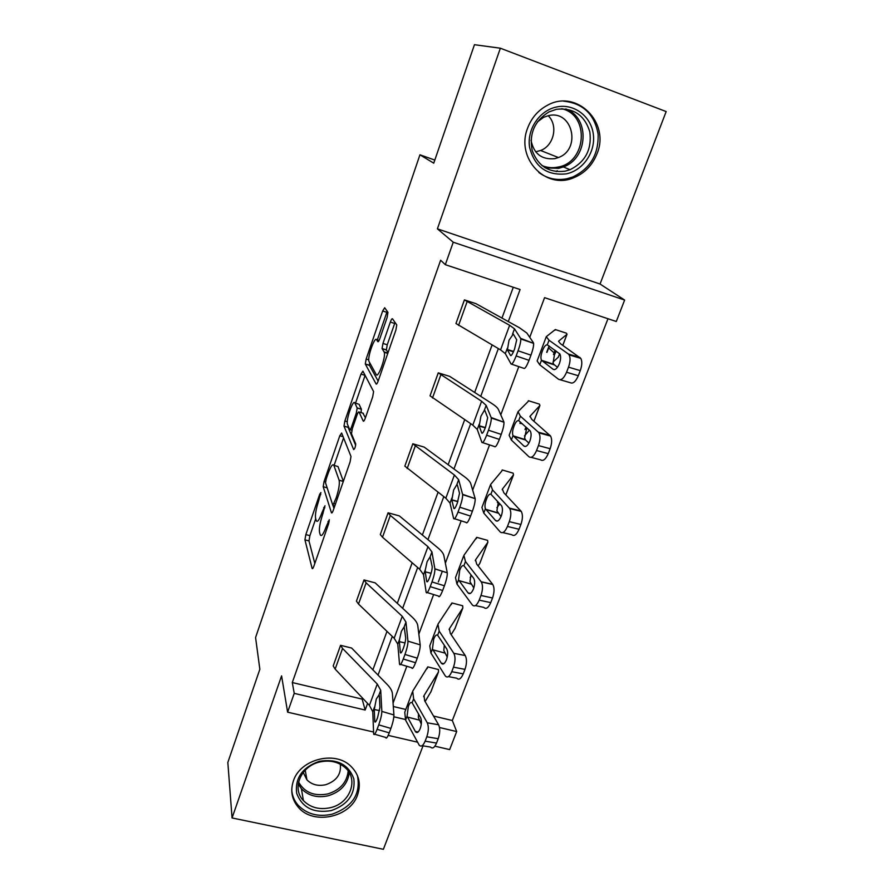 <?xml version="1.0" encoding="UTF-8"?>
<svg xmlns="http://www.w3.org/2000/svg" width="894" height="894" viewBox="0 0 894 894"><rect width="100%" height="100%" fill="white"/><g stroke="black" fill="none" stroke-linecap="round" stroke-linejoin="round"><path stroke-width="1.34" d="M320.912 492.549L319.694 494.259L305.849 534.578L304.932 539.842L312.129 568.45C312.487 569.109 313.079 568.316 313.906 566.092L328.657 523.638L329.294 519.716L326.075 526.979C323.349 534.31 321.404 536.925 320.253 534.836L319.549 532.388C318.968 528.645 319.951 522.834 322.488 514.955L324.991 505.769L321.874 512.877C319.225 520.04 317.348 522.644 316.252 520.688L315.593 518.364C315.046 514.799 316.007 509.167 318.476 501.478L320.912 492.549M597.024 153.712C592.42 165.267 584.609 173.302 573.59 177.794C545.686 189.986 515.536 158.339 527.583 128.211C531.405 118.03 537.942 110.42 547.206 105.403C576.395 88.595 610.412 122.489 597.024 153.712M357.578 794.878C350.213 817.563 312.989 825.408 298.238 807.17C291.813 799.482 290.204 790.732 293.388 780.931C300.105 759.397 334.401 750.412 350.414 765.823C358.919 773.969 361.31 783.658 357.578 794.878M500.361 48.209L437.401 228.842L600.053 284.024L666.164 111.56L500.361 48.209L474.457 44.7L433.746 163.177L419.945 154.807L255.572 637.545L259.852 669.26L227.836 762.459L232.06 817.954L383.381 849.3L423.041 745.831M387.136 317.459L387.94 312.341L384.699 307.759L382.666 310.978L366.16 359.03L365.288 363.992L376.117 384.007C376.586 384.465 377.29 383.425 378.229 380.911L395.886 330.098L396.768 324.935L392.477 318.778C391.974 318.465 391.259 319.56 390.332 322.075L382.945 343.441L382.062 348.548L384.264 352.303C386.04 356.829 378.05 378.877 376.229 374.552L368.931 361.321C367.289 357.175 374.798 335.988 376.609 339.72L377.827 341.687C378.285 342.044 378.967 340.994 379.872 338.535L387.136 317.459M373.558 732.018L287.611 712.172L281.588 675.864L232.06 817.954M287.611 712.172L294.238 693.364L365.165 710.037L367.59 703.444M508.284 321.594L520.096 289.522L445.324 264.68L440.63 260.221L292.293 682.547L294.238 693.364M445.324 264.68L453.247 242.207L624.627 300.06L616.29 321.494L544.569 297.657L529.751 337.317M437.401 228.842L453.247 242.207M341.642 433.042L339.809 435.736L324.075 481.508L323.192 486.716L331.428 512.72C331.808 513.402 332.445 512.553 333.317 510.195L350.09 461.919L350.996 456.476L341.642 433.042M344.861 421.007L360.975 374.117L362.908 371.166L373.591 391.55L372.686 396.858L365.288 418.168C364.372 420.638 363.679 421.61 363.243 421.096L359.042 412.011C358.617 411.531 357.958 412.492 357.064 414.894L352.359 428.528L351.465 433.791L355.689 443.837C355.466 447.022 354.795 448.944 353.655 449.581L343.989 426.092L344.861 421.007L347.285 421.711M434.819 160.071L419.945 154.807M520.185 423.197L522.554 423.912M520.386 421.957L519.939 423.141L520.364 421.934M528.052 401.607L528.388 400.713L539.417 404.122L539.92 405.485L530.053 416.235L531.695 419.286L550.581 436.06C552.146 439.088 552 443.312 550.134 448.721L548.234 453.638C545.686 459.382 543.139 461.449 540.579 459.84L531.103 457.348M476.211 538.713L476.726 537.35L487.588 540.356L487.845 542.267L475.541 559.867L476.67 564.058L492.784 584.475C494.538 587.738 494.449 592.241 492.527 597.985L490.739 602.623C488.359 607.965 486.045 609.552 483.799 607.384L475.384 605.584M427.086 668.667L427.768 666.868L438.462 669.55L438.496 671.919L424.013 695.621L424.684 700.829L438.608 724.777C440.217 728.42 440.083 733.069 438.216 738.712L436.529 743.082C434.518 747.686 432.54 749.016 430.584 747.093L422.124 745.685M393.315 706.506L405.809 709.467M433.534 716.049L452.33 720.508L607.976 318.733M451.325 604.556L451.928 602.958L462.69 605.774L462.846 607.942L449.414 628.683L450.308 633.399L465.249 655.559C466.981 658.99 466.892 663.594 464.981 669.371L463.237 673.875C461.036 678.848 458.89 680.289 456.789 678.2L448.43 676.613M501.78 471.093L502.204 469.953L513.167 473.183L513.458 474.904L502.406 489.074L503.78 492.717L521.247 511.379C522.912 514.531 522.8 518.9 520.9 524.465L519.056 529.248C516.598 534.78 514.162 536.601 511.77 534.701L502.853 532.589M546.692 352.281L549.095 345.933M555.051 330.177L555.286 329.551L566.438 333.194L567.042 334.233L558.515 341.251L560.426 343.687L580.809 358.382C582.285 361.299 582.106 365.389 580.262 370.63L578.306 375.715C575.68 381.66 572.998 383.995 570.271 382.699L560.169 379.76M452.33 720.508L456.689 731.56L449.66 749.597L434.897 746.188M600.053 284.024L624.627 300.06M417.554 742.176L388.186 735.393M393.852 716.787L405.239 719.458M420.795 723.123L421.376 723.257M439.513 727.515L456.689 731.56M518.799 366.618L500.774 414.85M489.554 444.91L472.658 490.102M461.17 520.844L445.357 563.153M442.362 571.165L438.317 582.005M433.624 594.555L418.839 634.125M406.826 666.265L393.069 703.086M378.017 675.16L392.287 636.427M402.635 608.345L417.677 567.511M427.935 539.663L443.793 496.628M453.951 469.037L470.669 423.689M480.726 396.377L498.338 348.593M292.293 682.547L362.148 699.108L362.528 698.08M372.854 669.919L387.001 631.365M397.26 603.416L412.179 562.784M422.348 535.07L438.06 492.236M448.129 464.791L464.69 419.666M474.658 392.5L492.102 344.961M501.959 318.108L513.279 287.265M362.148 699.108L365.165 710.037M518.062 350.783L516.14 355.946C513.726 362.059 512.038 364.741 511.055 363.992L505.322 353.611L500.562 349.889L455.962 323.516L464.399 299.892L509.636 325.293L514.497 328.824L520.599 338.357L533.617 343.374C533.785 345.844 532.891 349.777 530.958 355.164L518.062 350.783C519.995 345.375 520.9 341.441 520.789 338.982L520.599 338.357M533.416 342.737L526.879 333.071L519.448 327.752L475.954 303.658L464.399 299.892M488.482 430.204L486.615 435.21C484.302 441.1 482.726 443.491 481.9 442.396L477.262 429.444L472.803 425.119L430.036 395.818L438.25 372.843L481.609 401.25L486.168 405.384L491.152 417.532L503.948 422.225C504.104 424.818 503.199 428.885 501.221 434.406L488.482 430.204C490.46 424.672 491.387 420.605 491.264 418.012L491.152 417.532M503.814 421.733L498.394 409.452C497.623 407.787 495.298 405.708 491.443 403.239L449.704 376.385L438.25 372.843M459.807 507.211L457.996 512.072C455.75 517.749 454.297 519.872 453.604 518.442L450.006 503.087L445.838 498.193L404.837 466.132L412.816 443.782L454.398 475.005L458.656 479.709L462.578 494.315L475.172 498.662C475.329 501.389 474.412 505.591 472.39 511.245L459.807 507.211C461.818 501.545 462.757 497.355 462.645 494.628L462.578 494.315M475.094 498.338L470.747 483.62C470.11 481.62 467.942 479.262 464.243 476.547L424.181 447.101L412.816 443.782M431.981 581.927L430.226 586.643C428.058 592.119 426.706 593.985 426.159 592.241L423.521 574.619L419.644 569.21L382.509 537.238L380.308 534.545L388.085 512.787L390.332 515.436L427.958 546.67L431.925 551.911L434.864 568.819L447.257 572.808C447.425 575.669 446.475 579.994 444.419 585.793L431.981 581.927C434.026 576.127 434.998 571.791 434.886 568.942L434.864 568.819M447.235 572.685L443.882 555.666C443.39 553.352 441.357 550.726 437.814 547.798L399.339 515.905L388.085 512.787M404.971 654.453L403.272 659.023C401.25 664.141 400.009 665.818 399.517 664.074L397.785 644.138L394.176 638.238L358.505 604.053L356.438 601.126L364.003 579.938L366.127 582.843L402.255 616.324L405.954 622.068L407.955 641.154L420.191 644.853C420.292 647.915 419.32 652.341 417.263 658.152L404.971 654.453C407.016 648.631 408.01 644.194 407.955 641.154M420.191 644.853L417.777 625.677C417.409 623.073 415.52 620.201 412.112 617.05L375.178 582.866L364.003 579.938M378.743 724.878L377.089 729.314C375.234 734.052 374.083 735.583 373.647 733.929L372.776 711.736L369.412 705.366L335.149 669.103L333.205 665.952L340.569 645.312L342.57 648.441L377.268 684.044L380.71 690.28L381.827 711.4L393.919 714.954C393.908 718.251 392.902 722.743 390.901 728.42L378.743 724.878C380.743 719.178 381.772 714.697 381.827 711.4M393.919 714.954L392.41 693.744C392.153 690.861 390.399 687.754 387.124 684.402L351.644 648.049L340.569 645.312M554.101 352.873L548.648 347.911M315.705 518.788L309.894 535.662L308.989 540.926L314.822 563.466M333.037 505.602L333.943 508.395M343.575 437.881L334.088 465.416M326.154 479.162L325.528 482.827L332.859 505.412L336.222 497.757C338.815 489.711 339.787 483.877 339.139 480.268L333.853 465.349C332.669 463.55 330.746 466.288 328.076 473.552L326.154 479.162M336.58 466.12L337.988 466.523L343.352 481.307M355.521 403.194L365.11 375.368L360.975 374.117M365.422 417.777L362.897 413.162M355.656 445.279L348.124 427.354L344.011 426.147M354.873 403.004C353.242 398.646 345.766 420.035 347.442 424.225L349.677 429.567C350.079 430.081 350.727 429.154 351.599 426.773L356.293 413.184L357.175 408.01L354.873 403.004L358.047 403.954M361.064 412.615L361.366 409.173L357.142 407.921M359.042 404.244L361.366 409.173M348.101 425.812L348.124 427.354M395.036 322.41L387.247 344.782L386.376 349.889L388.052 352.627M369.635 362.673L369.434 365.266L378.162 381.112M387.203 311.302L377.313 339.932M430.997 691.621L425.119 701.566M412.279 692.28L404.758 712.25L405.585 720.128L419.241 745.205C421.163 747.127 423.119 745.786 425.119 741.171L436.529 743.082M427.768 666.868L412.704 691.174L413.631 698.829L427.254 722.799L438.608 724.777M407.072 716.195L408.346 706.428C409.597 702.986 410.86 701.779 412.134 702.796L420.582 717.603C421.8 720.463 421.677 724.129 420.202 728.61C418.627 732.275 417.085 733.359 415.576 731.851L407.072 716.195L405.585 720.128M438.216 738.712L426.807 736.779L425.119 741.171M426.807 736.779C428.673 731.113 428.818 726.453 427.254 722.799M418.515 713.926L418.347 717.491L421.297 724.017M377.089 729.314L389.236 732.856L390.901 728.42M389.236 732.856C387.37 737.584 386.186 739.103 385.694 737.438L374.687 734.231M379.57 710.629L374.262 709.501L376.296 699.063L379 694.917L379.358 695.733L379.939 707.299L377.503 717.904C376.028 721.67 375.122 722.911 374.776 721.614L375.771 721.592M374.262 709.501L374.742 721.29M455.124 628.236L451.157 634.651M437.568 625.185L429.768 645.87L430.919 653.045L445.38 676.043C447.447 678.133 449.57 676.68 451.761 671.685L463.237 673.875M451.928 602.958L437.937 624.202L439.189 631.142L453.828 653.313L465.249 655.559M432.45 648.988L433.668 639.288C434.965 635.735 436.294 634.382 437.647 635.221L446.732 648.899C448.039 651.603 447.95 655.235 446.441 659.817C444.709 663.784 443.033 664.957 441.412 663.326L432.45 648.988L430.919 653.045M464.981 669.371L453.493 667.159L451.761 671.685M453.493 667.159C455.415 661.359 455.515 656.744 453.828 653.313M444.318 645.222L443.804 650.53L447.246 657.068M479.899 563.164L478.134 565.913M471.574 575.535L470.188 577.569M463.561 556.202L455.482 577.636L456.968 584.05L472.323 604.936C474.535 607.104 476.826 605.506 479.195 600.142L490.739 602.623M476.726 537.35L463.885 555.353L465.472 561.521L481.173 581.782L492.672 584.318M458.544 579.893L459.706 570.249C461.047 566.572 462.444 565.064 463.897 565.723L473.708 578.317C475.049 580.876 474.96 584.441 473.44 589.012C471.574 593.258 469.775 594.555 468.043 592.878L458.544 579.893L456.968 584.05M492.527 597.985L480.972 595.482L479.195 600.142M480.972 595.482C482.894 589.716 483.006 585.201 481.285 581.927L481.173 581.782M470.948 574.73L469.965 581.681L473.809 587.939M403.272 659.023L415.554 662.722L417.263 658.152M415.554 662.722C413.531 667.818 412.246 669.494 411.709 667.729L400.613 664.41M404.993 642.942L399.383 641.646L399.54 639.4L401.35 631.343L404.189 626.839L405.686 637.947C405.72 640.339 404.937 643.825 403.328 648.418C401.73 652.475 400.747 653.827 400.356 652.464L401.294 652.62M399.383 641.646L400.344 652.341M430.226 586.643L442.653 590.498L444.419 585.793M442.653 590.498C440.474 595.952 439.088 597.807 438.485 596.052L427.254 592.577M431.076 573.311L425.231 571.847L425.332 569.746L427.108 561.678L430.115 556.828L432.204 566.64C432.294 568.875 431.523 572.294 429.902 576.887C428.204 581.212 427.131 582.709 426.695 581.379L427.533 581.636M431.087 573.266L425.22 571.802L426.695 581.379M331.227 810.601C313.76 813.484 302.25 807.751 296.696 793.414C294.808 778.015 302.362 767.309 319.359 761.286C337.094 758.548 348.593 764.404 353.845 778.875C355.466 794.129 347.922 804.712 331.227 810.601M319.583 762.034C300.764 766.169 291.522 788.53 303.39 800.577C310.497 807.695 319.549 810.053 330.568 807.651C350.191 803.326 359.064 779.233 345.073 767.555C338.066 761.666 329.573 759.833 319.583 762.034M340.312 764.225C341.419 774.137 336.557 780.965 325.729 784.708C318.141 786.362 311.883 784.742 306.933 779.881L303.234 772.438M291.757 790.162C292.215 795.839 294.338 800.845 298.115 805.192C306.944 814.211 318.264 817.217 332.099 814.199C352.515 806.857 360.952 793.973 357.421 775.534M566.237 173.872C546.893 175.827 534.668 166.977 529.583 147.309C526.722 129.418 539.473 110.331 556.727 106.956C573.937 103.302 591.057 116.198 593.303 134.1C595.795 151.958 583.134 170.441 566.237 173.872M556.437 109.291L548.961 111.918C534.523 120.891 528.946 133.776 532.198 150.538C538.132 166.239 549.151 173.112 565.243 171.156L570.037 169.715C585.414 161.97 592.007 149.343 589.816 131.82C584.575 115.069 573.445 107.559 556.437 109.291M548.19 115.695C558.415 125.484 553.945 145.61 540.613 150.494L535.64 151.801M537.339 121.953L543.641 117.304L548.581 115.617C572.652 109.638 581.603 149.343 558.404 157.545L554.805 158.651C541.663 159.903 533.74 153.757 531.025 140.224M538.814 172.464C547.229 178.632 556.604 180.722 566.93 178.733L572.484 177.101C590.23 168.709 598.768 154.383 598.12 134.122C594.476 114.22 583.011 103.246 563.712 101.19M556.247 171.592L557.219 170.72M499.835 503.814L496.908 507.703M490.303 485.241L481.933 507.457L483.777 513.078L500.227 531.964C502.584 533.852 504.987 532.008 507.446 526.454L519.056 529.248M501.836 471.015L490.571 484.537L492.527 489.901L509.345 508.105L520.911 510.955M485.386 508.787C484.593 506.339 484.961 503.154 486.481 499.232C487.878 495.432 489.342 493.756 490.895 494.214L501.568 505.758C502.841 508.228 502.73 511.681 501.243 516.117C499.31 520.52 497.422 521.995 495.578 520.543L485.386 508.787L483.777 513.078M520.9 524.465L509.278 521.66L507.446 526.454M509.278 521.66C511.178 516.062 511.312 511.692 509.681 508.541L509.345 508.105M498.249 502.752L496.896 510.843L501.031 516.631M457.996 512.072L470.579 516.095L472.39 511.245M470.579 516.095C468.322 521.75 466.813 523.862 466.076 522.409L454.554 518.743M457.84 501.646L451.828 500.025L453.627 490.013L456.778 484.772L457.382 485.04L459.527 493.287L457.281 503.21C455.515 507.703 454.364 509.401 453.817 508.317L454.532 508.541M451.828 500.025L453.817 508.317M529.46 430.137L524.465 435.903M517.816 412.223L509.144 435.255L511.357 440.027L528.969 456.778C531.494 458.376 534.02 456.298 536.545 450.531L548.234 453.638M519.939 423.141L520.576 422.136L520.051 423.532M528.097 401.551L518.028 411.676L520.364 416.168L538.367 432.204L550 435.367M513.022 435.624C512.15 433.311 512.486 430.159 514.05 426.136C515.492 422.203 517.034 420.359 518.688 420.616L530.276 431.009C531.483 433.389 531.349 436.73 529.874 441.033C527.885 445.603 525.895 447.268 523.929 446.05L513.022 435.624L511.357 440.027M550.134 448.721L538.445 445.581L536.545 450.531M538.445 445.581C540.311 440.15 540.479 435.926 538.937 432.886L538.367 432.204M526.834 427.779L524.599 437.959L525.616 440.038L528.924 443.1M486.615 435.21L499.344 439.401L501.221 434.406M499.344 439.401C497.008 445.279 495.399 447.659 494.516 446.542L482.659 442.642M485.286 427.846L479.206 426.08L480.916 416.235L484.235 410.581L484.917 410.648L487.688 417.699L485.487 427.321C483.654 431.97 482.414 433.881 481.765 433.054L482.347 433.244M479.206 426.08L481.765 433.054M558.325 357.119L552.984 362.126M546.145 337.049L537.138 360.941L539.764 364.819L558.594 379.302C561.287 380.587 563.935 378.24 566.561 372.25L578.306 375.715M555.286 329.551L546.29 336.669L549.039 340.234L568.282 353.968L579.982 357.477M556.224 351.085L554.425 354.829L553.118 362.908L553.699 364.283L541.473 360.282C540.512 358.136 540.836 354.996 542.434 350.884C543.921 346.816 545.541 344.793 547.307 344.816L559.856 353.957C560.985 356.248 560.829 359.477 559.376 363.668C557.32 368.395 555.241 370.272 553.129 369.3L541.473 360.271L539.764 364.819M580.262 370.63L568.517 367.155L566.561 372.25M568.517 367.155C570.35 361.88 570.54 357.79 569.098 354.873L568.282 353.968M553.699 364.283L557.476 367.278M516.14 355.946L529.024 360.327L530.958 355.164M529.024 360.327C526.6 366.417 524.867 369.088 523.828 368.317L511.625 364.193M513.447 351.8L507.401 349.934L509.021 340.256L513.29 334.021L516.71 339.776L514.553 349.085C512.664 353.912 511.323 356.058 510.563 355.499L510.988 355.644M507.401 349.934L510.563 355.499M320.756 494.561L319.694 494.259M329.16 521.783L327.997 521.459M324.846 507.803L323.729 507.501M323.092 513.212L321.874 512.877M327.372 527.326L326.075 526.979M312.699 568.528L312.107 568.383M308.989 540.926L304.932 539.842M309.894 535.662L305.849 534.578M327.148 487.822L323.192 486.716M325.505 481.911L324.075 481.508M343.095 436.685L339.809 435.736M334.803 505.948L333.216 505.512M335.473 503.992L334.177 503.635M337.519 498.126L336.222 497.757M343.341 481.363L339.105 480.179M337.988 466.523L333.853 465.349M363.299 413.274L359.042 412.011M351.856 430.204L350.079 429.679M352.839 427.142L351.599 426.773M357.578 413.564L356.293 413.184M379.067 340.491L376.609 339.72M387.907 353.074L384.085 351.89M386.443 350.035L382.129 348.694M387.247 344.782L382.945 343.441M394.645 323.438L390.332 322.075M369.49 365.378L365.333 364.104M368.753 359.824L366.16 359.03M386.823 312.308L382.666 310.978M413.631 698.829L412.134 702.796M424.169 695.353L423.667 696.661M427.779 666.913L427.164 668.544M438.406 672.076L430.729 692.235M415.319 731.448L418.18 731.94M419.085 720.061L407.429 717.055M333.205 665.952L340.58 645.356M379 694.917L380.71 690.28M372.776 711.736L374.474 707.132M369.412 705.366L377.268 684.044M335.149 669.103L342.57 648.441M439.189 631.142L437.647 635.221M449.559 628.448L449.123 629.599M451.939 602.992L451.392 604.445M462.757 608.088L454.89 628.784M441.301 663.158L443.938 663.661M444.609 653L432.841 649.804M465.472 561.521L463.897 565.723M475.664 559.655L475.284 560.661M476.748 537.383L476.278 538.624M487.766 542.39L479.687 563.633M468.043 592.878L470.389 593.392M470.847 584.028L458.968 580.642M356.438 601.126L364.026 579.982M404.189 626.839L405.954 622.068M397.785 644.138L399.54 639.4M394.176 638.238L402.255 616.324M358.505 604.053L366.127 582.843M380.308 534.545L388.097 512.821M430.115 556.828L431.925 551.911M423.521 574.619L425.332 569.746M419.644 569.21L427.958 546.67M382.509 537.238L390.332 515.436M349.263 772.707C347.71 784.172 340.692 791.861 328.187 795.772C317.336 798.13 308.419 795.783 301.412 788.743L298.216 784.049M298.574 782.038C304.53 792.52 314.263 796.487 327.796 793.928C340.156 790.028 346.95 782.395 348.179 771.019M565.824 108.956C590.241 117.695 588.118 158.551 563.343 166.932L558.638 168.351L545.195 167.848M541.92 165.546C547.027 167.703 552.347 168.217 557.878 167.1C586.509 162.708 590.141 115.069 561.778 108.71M492.527 489.901L490.895 494.214M502.517 488.906L502.204 489.733M513.458 474.904L505.848 494.907M495.578 520.543L497.578 521.023M497.835 513.067L485.844 509.491M404.837 466.132L412.838 443.804M456.778 484.772L458.656 479.709M450.006 503.087L451.861 498.07M445.838 498.193L454.398 475.005M407.161 468.579L415.207 446.173M520.364 416.168L518.688 420.616M530.153 416.101L529.907 416.749M539.853 405.563L533.897 421.219M523.929 446.05L525.538 446.475M525.616 440.038L513.514 436.261M430.036 395.818L438.272 372.865M484.235 410.581L486.168 405.384M477.262 429.444L479.173 424.281M472.803 425.119L481.609 401.25M432.506 397.998L440.787 374.955M549.039 340.234L547.307 344.816M555.319 329.573L555.096 330.143M549.117 345.956L546.726 352.292M566.986 334.289L562.773 345.341M558.258 357.287L559.644 353.655L558.214 357.343M549.318 346.101L546.949 352.37L549.329 346.101M553.129 369.3L554.314 369.647M554.224 364.853L541.999 360.852M455.962 323.516L464.422 299.915M512.519 334.188L514.497 328.824M505.322 353.611L507.3 348.291M500.562 349.889L509.636 325.293M458.577 325.416L467.093 301.714M573.59 177.794L572.216 177.202M343.307 481.441L339.139 480.268M361.399 409.262L357.175 408.01M348.101 427.298L343.989 426.092M387.784 353.398L384.264 352.303M386.376 349.889L382.062 348.548M369.434 365.266L365.288 363.992M424.013 695.621L423.734 696.348M438.496 671.919L430.83 692.068M415.576 731.851L417.8 732.231M374.776 721.614L375.581 721.849M449.414 628.683L449.179 629.331M462.846 607.942L454.968 628.627M441.412 663.326L443.77 663.773M487.845 542.267L479.765 563.511M470.803 583.972L458.924 580.586M481.285 581.927L492.784 584.475M400.356 652.464L401.205 652.721M447.257 572.808L434.886 568.942M306.933 779.881L305.223 770.181M303.39 800.577L301.412 788.743L298.227 783.949M570.037 169.715L563.343 166.932L558.571 168.318L544.725 167.558M558.404 157.545L540.613 150.494M497.701 501.478L497.321 502.473M513.525 474.803L505.87 494.93M497.645 512.821L485.654 509.245M509.681 508.541L521.247 511.379M457.896 501.456L451.794 499.813M475.172 498.662L462.645 494.628M525.963 426.997L524.99 429.567M539.92 405.485L533.919 421.242M525.27 439.624L513.156 435.836M538.937 432.886L550.581 436.06M485.397 427.544L479.128 425.734M503.948 422.225L491.264 418.012M555.085 350.269L553.475 354.516M567.042 334.233L562.807 345.363M569.098 354.873L580.809 358.382M513.614 351.431L507.278 349.465M533.617 343.374L520.789 338.982"/></g></svg>
